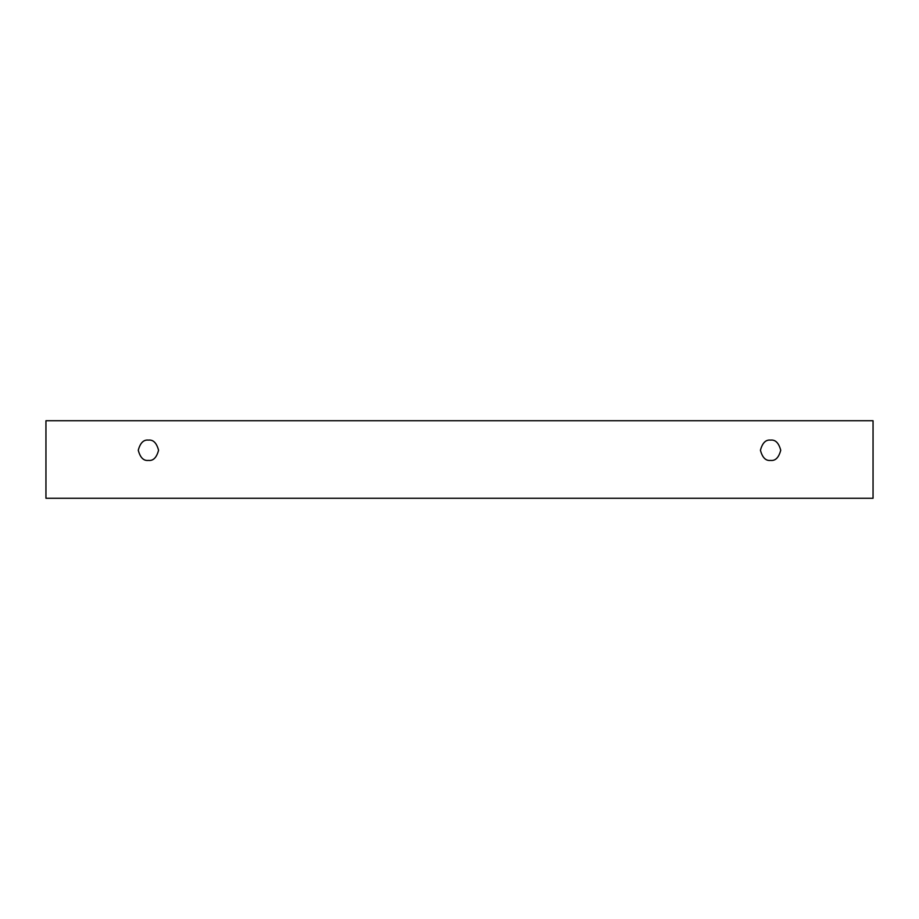 <?xml version="1.0" encoding="UTF-8"?>
<svg xmlns="http://www.w3.org/2000/svg" width="919" height="919" viewBox="0 0 919 919"><rect width="100%" height="100%" fill="white"/><g stroke="black" fill="none" stroke-linecap="round" stroke-linejoin="round"><path stroke-width="1.38" d="M45.95 420.73L873.05 420.73L873.05 498.27L45.95 498.27L45.95 420.73L45.95 498.27L873.05 498.27L873.05 420.73L45.95 420.73M770.581 460.419C765.78 461.005 762.402 457.616 760.427 450.264C762.402 442.924 765.78 439.535 770.581 440.109C775.383 439.535 778.772 442.924 780.736 450.264C778.772 457.616 775.383 461.005 770.581 460.419C775.383 461.005 778.772 457.616 780.736 450.264C778.772 442.924 775.383 439.535 770.581 440.109C765.78 439.535 762.402 442.924 760.427 450.264C762.402 457.616 765.78 461.005 770.581 460.419M148.418 460.419C143.617 461.005 140.228 457.616 138.264 450.264C140.228 442.924 143.617 439.535 148.418 440.109C153.22 439.535 156.598 442.924 158.573 450.264C156.598 457.616 153.22 461.005 148.418 460.419C153.22 461.005 156.598 457.616 158.573 450.264C156.598 442.924 153.22 439.535 148.418 440.109C143.617 439.535 140.228 442.924 138.264 450.264C140.228 457.616 143.617 461.005 148.418 460.419"/></g></svg>
